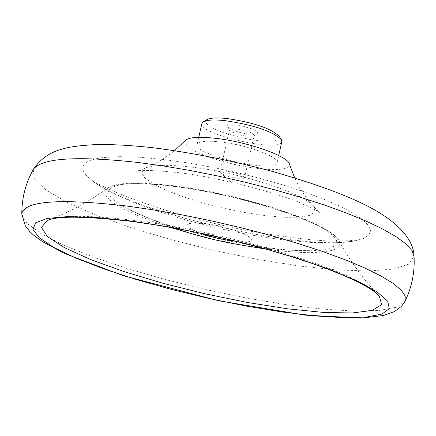 <?xml version="1.0" encoding="UTF-8"?>
<svg xmlns="http://www.w3.org/2000/svg" width="436" height="436" viewBox="0 0 436 436"><rect width="100%" height="100%" fill="white"/><g stroke="black" fill="none" stroke-linecap="round" stroke-linejoin="round"><path stroke-width="0.33" stroke-dasharray="2.18 1.64" d="M237.38 178.28L243.74 178.242L244.596 177.583C243.114 175.059 237.282 172.961 227.107 171.277L223.221 171.032L220.703 171.348L219.935 171.98L220.932 173.354L224.562 175.158L228.54 176.471L237.38 178.28M206.833 119.698L205.618 121.579L206.811 123.966L210.299 126.707L215.847 129.628L223.09 132.533L240.71 137.591L249.986 139.433L258.793 140.643L266.576 141.15L272.843 140.915L277.176 139.951L279.28 138.31L279.002 136.097M236.138 125.061C229.549 124.44 226.611 125.056 227.325 126.903C236.568 132.637 246.591 134.915 257.404 133.738L257.867 132.718L256.766 131.383L252.439 129.089L243.375 126.309L236.138 125.061M236.732 128.991L231.14 128.947L229.788 129.47L229.679 130.451C237.075 135.029 245.103 136.855 253.752 135.923L254.128 135.438C252.689 132.773 246.885 130.626 236.732 128.991M33.24 169.506L34.368 179.06L46.216 190.232L67.553 202.587L96.896 215.444L132.528 228.142L172.558 240.067L215.024 250.673L257.899 259.458L299.156 265.998L336.772 269.944L368.791 271.029L393.37 269.105L408.886 264.145L414.042 256.297M163.435 159.472L139.438 157.243L118.897 156.628L102.542 157.63L96.105 158.715L90.901 160.17L86.949 161.974L84.279 164.11L82.889 166.557L82.78 169.282L83.935 172.258L86.323 175.457L91.98 180.488C131.628 212.697 306.639 252.46 356.31 240.547L363.586 238.448L368.921 235.053L370.6 230.699L368.48 225.488L362.523 219.542L352.817 213.002L339.546 206.043L323.032 198.86L303.696 191.66L282.081 184.657L258.815 178.062L234.584 172.078L210.125 166.89L186.167 162.644L163.435 159.472M191.137 167.07C168.301 164.465 153.047 164.797 145.362 168.062L144.283 168.623L141.618 172.629L144.676 177.834L153.134 183.878L166.35 190.363L183.42 196.881L203.252 203.029L224.616 208.441L246.226 212.795L266.767 215.815L284.975 217.313L299.695 217.177L309.936 215.379L314.939 212.005L314.263 207.242L313.538 206.272C304.524 193.453 239.762 172.509 191.137 167.07M185.36 140.468L184.897 143.155L187.475 146.436L192.914 150.109L200.86 153.963L210.855 157.783L222.316 161.347L234.606 164.465L247.038 166.966L258.913 168.699L269.579 169.577L278.413 169.533L284.904 168.569L288.648 166.726L289.39 164.1M220.24 141.929C206.114 140.463 198.385 141.313 197.067 144.48C192.903 154.889 276.353 173.85 277.1 162.661C279.65 156.938 246.16 144.638 220.24 141.929M201.906 123.453C197.666 134.223 280.991 153.156 281.82 141.607M236.356 241.375C270.473 245.261 240.868 227.941 205.367 223.657C182.842 221.908 180.984 225.047 199.797 233.069M377.293 293.902C356.975 271.448 229.51 232.208 135.552 220.632C93.457 215.351 64.937 214.992 50.004 219.542M21.8 214.294L26.879 223.232L41.148 233.685L63.563 245.097L92.803 256.913L127.377 268.592L165.675 279.645L206.026 289.613L246.722 298.071L286.054 304.666L322.308 309.086L353.825 311.081L379.015 310.497L396.46 307.255L404.968 301.401M172.852 186.068L160.41 184.728L138.713 183.578L129.775 183.785L122.293 184.493L116.363 185.698L112.047 187.366L109.392 189.475L108.417 191.976L109.114 194.832L111.442 197.999L115.349 201.427L120.761 205.062L127.579 208.849C167.577 230.083 266.603 252.586 311.893 250.744L323.485 249.806L331.676 247.735L336.102 244.58L336.521 240.427L332.837 235.402L325.093 229.679L313.489 223.45L298.415 216.954L280.392 210.435L260.101 204.157L238.329 198.364L215.934 193.284L193.818 189.137L172.852 186.068M265.491 249L284.599 251.294L301.717 252.482L309.342 252.651L322.373 252.101L332.058 250.378L335.513 249.087L337.987 247.517L339.442 245.681L339.867 243.593L339.23 241.266C334.603 225.259 241.37 194.211 171.168 186.134C136.386 182.106 115.022 182.902 107.071 188.521L105.49 190.347L104.967 192.412L105.49 194.696L107.043 197.181L109.6 199.835L117.589 205.574L122.936 208.604L136.054 214.844L152.006 221.166L170.231 227.358M190.39 233.298L217.428 240.073L244.743 245.648M220.42 172.939L230.677 181.768L243.74 178.242M253.752 135.923L257.404 133.738M229.679 130.451L227.325 126.903M244.596 177.583L254.128 135.438M219.935 171.98L229.543 129.852M86.323 175.457L86.312 175.468C85.81 175.806 89.549 178.46 97.522 183.425C127.263 199.519 185.229 218.447 249.844 231.14C282.577 236.628 307.734 239.844 325.31 240.797C339.715 241.244 350.996 240.89 359.144 239.74L363.586 238.448M413.982 255.572L414.031 256.019M91.98 180.488L99.697 185.676L107.817 190.385L116.483 194.832L132.86 202.108L159.314 211.874L188.832 220.856L220.164 228.737L251.839 235.157L282.326 239.789L310.383 242.389L328.243 242.89L337.895 242.618L347.181 241.876L356.31 240.547M144.283 168.623L136.146 171.337C139.547 169.817 153.232 170.209 177.207 172.514C224 177.594 289.58 197.197 301.832 203.601C325.098 214.163 318.4 212.294 320.433 213.204L314.263 207.242M145.362 168.062L153.75 164.312L160.132 160.824L168.525 155.336L174.602 150.633M313.538 206.272L307.598 199.263L303.342 193.361L299.385 186.995L294.698 177.915M277.1 162.661L278.708 155.499M197.067 144.48L198.712 137.329M203.574 121.628L203.154 121.873M281.106 139.242L281.373 139.645M261.785 247.98L286.883 250.122L311.947 250.738C293.733 250.553 280.479 251.043 225.526 240.274C173.256 228.448 147.706 218.67 127.579 208.849L150.453 219.123L174.013 228.039M47.301 220.567C67.831 212.975 87.756 202.299 107.071 188.521C114.047 182.57 135.76 181.594 172.204 185.583L189.687 188.074L208.065 191.333L226.84 195.274L250.144 201.012L276.538 208.757L299.674 216.975L318.258 225.194L329.948 231.974L336.505 237.451L339.23 241.266C350.697 262.036 364.049 280.277 379.287 295.99"/><path stroke-width="0.65" d="M281.106 139.242L279.002 136.097C270.832 128.358 253.534 122.511 227.102 118.548C216.725 117.469 209.967 117.856 206.833 119.698L203.574 121.628M131.143 221.03L170.95 227.232L213.177 235.713L255.316 245.98L294.85 257.409L329.485 269.317L357.324 281.007L376.998 291.82L387.724 301.205L389.283 308.721L381.958 314.067L366.458 317.07L343.813 317.675L315.272 315.937L282.25 312.002L246.247 306.077L208.8 298.442L171.473 289.422L135.83 279.383L103.386 268.745L75.608 257.949L53.851 247.468L39.327 237.805L33.005 229.445L35.534 222.856L47.148 218.463L67.596 216.594L96.056 217.433L131.143 221.03M404.968 301.401L405.109 301.107C411.938 286.932 414.914 271.999 414.042 256.297L411.807 250.329L405.894 243.893L396.308 236.83L383.151 229.265L366.622 221.346L347.012 213.242L324.695 205.122L300.126 197.176L273.835 189.578L246.405 182.504L218.458 176.122L190.625 170.574L163.544 165.985L137.82 162.448C76.196 155.707 41.338 158.061 33.24 169.506C39.861 159.636 48.723 153.069 59.836 149.804C64.784 148.322 70.594 146.044 95.484 144.605C112.292 144.278 131.672 145.352 153.636 147.82C191.502 152.665 230.59 160.399 270.903 171.026C314.896 183.529 347.928 195.639 370.006 207.367C402.363 224.551 413.737 242.694 413.982 255.572M294.698 177.915L289.39 164.1C288.561 156.202 246.836 141.586 214.981 138.25C198.56 136.512 188.684 137.253 185.36 140.468L174.602 150.633M278.708 155.499L281.82 141.607L281.373 139.645C272.538 131.285 253.785 124.952 225.107 120.647C213.858 119.475 206.539 119.884 203.154 121.873L201.906 123.453L198.712 137.329M199.797 233.069L207.046 235.44L217.842 238.252L226.11 239.925L236.356 241.375M50.004 219.542L47.301 220.567L41.42 227.325L47.393 236.563L64.294 247.555L90.601 259.534L124.358 271.715L163.353 283.378L205.214 293.837L247.485 302.491L287.695 308.824L323.403 312.427L352.299 312.988L372.29 310.377L381.669 304.622L379.287 295.99L377.293 293.902M33.103 169.751C25.539 183.534 21.767 198.287 21.8 214.022L25.299 225.772L29.85 231.598L33.605 235.124L42.592 241.691L64.784 253.567L123.088 275.617L218.73 300.769L305.331 315.173L361.744 318.057L383.217 315.56L394.504 311.582L401.67 306.17L405.109 301.107L405.213 296.071L401.256 290.147L393.218 283.438L381.162 276.075L365.27 268.216L345.83 260.025L323.223 251.697L297.962 243.441L270.631 235.451L241.893 227.93L212.457 221.079L183.066 215.062L154.453 210.027L127.317 206.092C59.176 198.211 24.007 200.854 21.8 214.022L21.8 214.294M170.231 227.358L190.39 233.298M244.743 245.648L265.491 249M47.301 220.567C56.582 215.804 84.938 216.114 132.37 221.493L153.837 224.6L176.422 228.48L199.683 233.047L223.178 238.225L246.454 243.915L269.067 250.002L290.578 256.373L310.585 262.892L328.706 269.426L344.603 275.846L357.956 281.994L368.453 287.684L375.734 292.6L379.287 295.99M174.013 228.039C202.544 237.827 231.805 244.476 261.785 247.98"/></g></svg>
